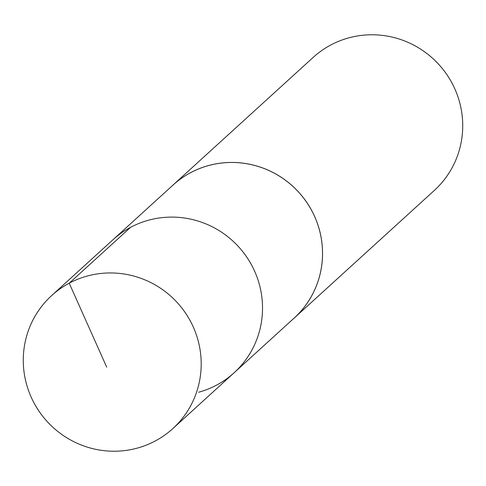 <?xml version="1.0" encoding="UTF-8"?>
<svg xmlns="http://www.w3.org/2000/svg" width="486" height="486" viewBox="0 0 486 486"><rect width="100%" height="100%" fill="white"/><g stroke="black" fill="none" stroke-linecap="round" stroke-linejoin="round"><path stroke-width="0.73" d="M198.622 392.251A89.953 88.118 -132.3 0 0 234.149 372.732A89.953 88.118 -132.3 0 0 238.717 246.9A89.953 88.118 -132.3 0 0 113.007 239.713L51.668 295.567A89.965 88.13 47.7 0 1 87.182 276.06A89.965 88.13 47.7 0 1 189.564 319.612A89.965 88.13 47.7 0 1 172.822 428.597A89.965 88.13 47.7 0 1 137.289 448.116A89.965 88.13 47.7 0 1 34.901 404.559A89.965 88.13 47.7 0 1 51.668 295.567M173.034 185.069A89.946 88.106 47.7 0 1 208.543 165.568A89.946 88.106 47.7 0 1 310.894 209.102A89.946 88.106 47.7 0 1 294.158 318.063L234.149 372.732A89.953 88.118 -132.3 0 0 238.717 246.9A89.953 88.118 -132.3 0 0 113.007 239.713L173.034 185.069M171.558 186.411A89.965 88.13 47.7 0 1 173.01 185.057A89.965 88.13 47.7 0 1 208.537 165.544A89.965 88.13 47.7 0 1 310.919 209.095A89.965 88.13 47.7 0 1 294.164 318.087A89.965 88.13 47.7 0 1 292.681 319.405M173.01 185.057L313.184 57.397A89.965 88.13 47.7 0 1 348.711 37.884A89.965 88.13 47.7 0 1 451.093 81.435A89.965 88.13 47.7 0 1 434.338 190.427L294.164 318.087M130.558 227.345L69.219 283.192L106.695 367.137M234.149 372.732L172.822 428.597"/></g></svg>
